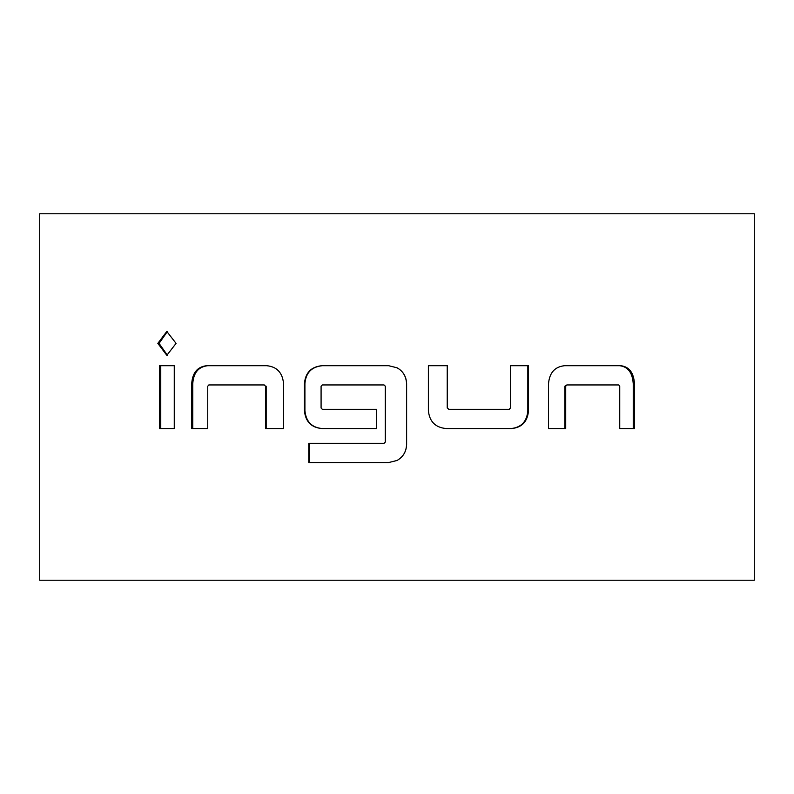 <?xml version="1.0" encoding="UTF-8"?>
<svg xmlns="http://www.w3.org/2000/svg" width="794" height="794" viewBox="0 0 794 794"><rect width="100%" height="100%" fill="white"/><g stroke="black" fill="none" stroke-linecap="round" stroke-linejoin="round"><path stroke-width="1.19" d="M167.425 331.485L159.058 343.385L167.435 355.295M176.07 343.385L166.809 331.455L157.827 343.385L166.829 355.315L176.07 343.385M322.275 365.706C311.576 366.818 305.789 372.803 304.916 383.661L304.916 410.597C305.958 421.634 311.754 427.619 322.275 428.552M383.998 384.941L385.338 386.221L385.338 442.02L384.068 443.3L308.777 443.3L308.777 462.545L388.663 462.545L397 460.49C403.094 457.036 406.3 451.736 406.617 444.58L406.617 383.661C406.29 376.435 403.084 371.145 397 367.771L388.663 365.706L321.888 365.706C311.198 366.749 305.372 372.733 304.439 383.661L304.439 410.597C305.422 421.574 311.238 427.559 321.888 428.552L376.485 428.552L376.485 409.317L322.344 409.317L321.084 408.027L321.084 386.221L322.344 384.941L383.998 384.941L385.279 386.221L385.279 442.02L383.998 443.3M309.233 443.3L309.233 462.545M446.228 428.552L511.654 428.552C521.995 427.509 527.613 421.525 528.506 410.597L528.506 365.706L510.433 365.706L510.433 408.027L509.222 409.317L448.759 409.317L447.498 408.027L447.498 365.706L428.383 365.706L428.383 410.597C429.435 421.574 435.38 427.559 446.228 428.552M565.715 428.552L565.715 386.221L566.847 384.941L618.734 384.941L619.737 386.221L619.737 428.552L634.456 428.552L634.456 383.661C633.731 372.684 629.166 366.699 620.739 365.706L564.584 365.706C554.827 366.749 549.468 372.733 548.525 383.661L548.525 428.552L565.715 428.552M397 580.235L754.3 580.235L754.3 213.765L39.7 213.765L39.7 580.235L397 580.235M397 460.49L397 460.49C403.084 457.007 406.27 451.707 406.568 444.58L406.568 383.661C406.161 376.336 402.975 371.036 397 367.761M207.75 428.552L207.75 386.221L208.842 384.941L264.303 384.941L265.494 386.221L265.494 428.552L283.557 428.552L283.557 383.661C282.535 372.684 276.908 366.699 266.685 365.706L206.668 365.706C197.458 366.749 192.476 372.733 191.711 383.661L191.711 428.552L207.75 428.552M174.263 428.552L174.263 365.706L159.544 365.706L159.544 428.552L174.263 428.552M160.765 365.706L160.765 428.552M265.494 386.221L264.303 384.941M266.169 386.221L266.169 428.552M207.641 365.706C198.431 366.818 193.468 372.803 192.763 383.661L191.711 383.661M192.763 383.661L192.763 428.552M511.068 428.552C521.41 427.44 526.998 421.455 527.831 410.597L528.506 410.597M527.831 410.597L527.831 365.706M447.498 408.027L448.759 409.317M447.23 408.027L447.23 365.706M564.852 428.552L564.852 386.221L565.715 386.221M564.852 386.221L566.847 384.941M633.235 428.552L633.235 383.661L634.456 383.661M633.235 383.661C632.471 372.624 627.925 366.639 619.588 365.706M157.827 343.385L159.058 343.385"/></g></svg>
